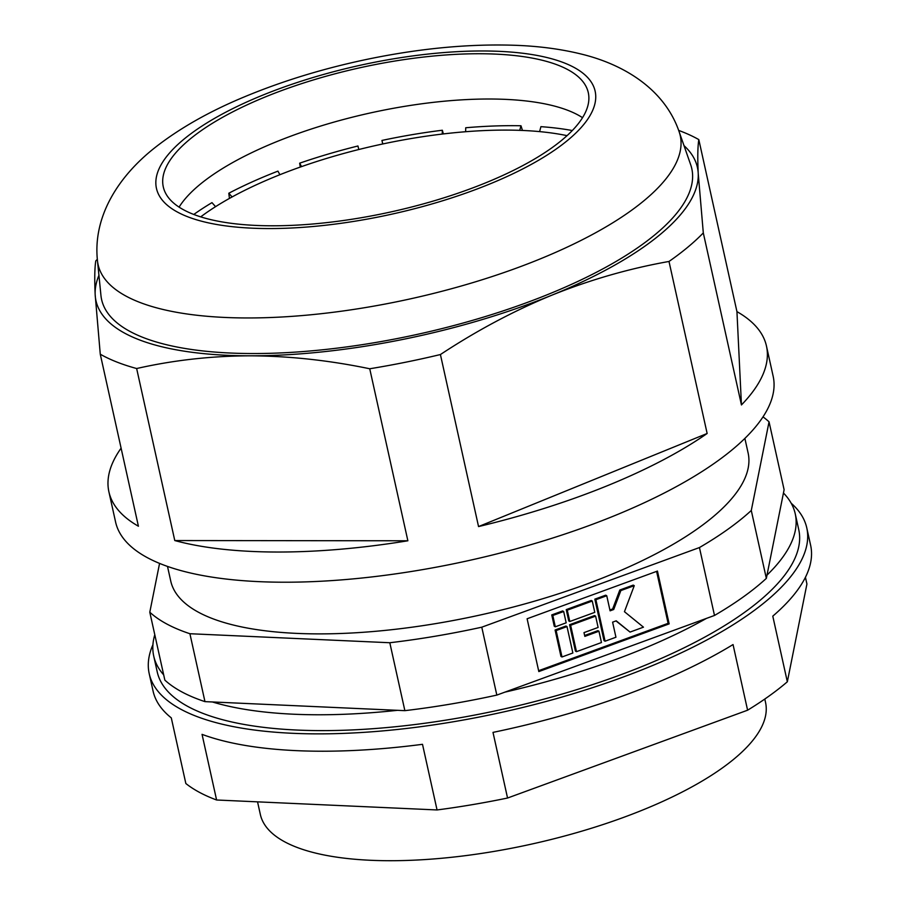 <?xml version="1.0" encoding="UTF-8"?>
<svg xmlns="http://www.w3.org/2000/svg" width="906" height="906" viewBox="0 0 906 906"><rect width="100%" height="100%" fill="white"/><g stroke="black" fill="none" stroke-linecap="round" stroke-linejoin="round"><path stroke-width="1.36" d="M167.497 566.409L170.736 581.018A295.696 100.17 -12.5 0 0 585.355 584.563A295.696 100.17 -12.5 0 0 748.118 453.011L744.879 438.402M764.8 699.047L765.547 702.456A258.742 87.644 167.5 0 1 623.147 817.552A258.742 87.644 167.5 0 1 260.339 814.46L257.553 801.855M159.569 563.396L149.796 612.207A331.834 112.401 -12.5 0 0 189.909 633.724L389.807 642.739A331.834 112.401 -12.5 0 0 481.777 627.19L699.443 547.552A331.834 112.401 -12.5 0 0 751.289 510.486L769.047 421.822A331.834 112.401 -12.5 0 0 762.999 416.873M149.796 612.207L164.847 680.112A331.834 112.401 -12.5 0 0 204.96 701.629L404.869 710.655A331.834 112.401 -12.5 0 0 496.828 695.095L714.494 615.457A331.834 112.401 -12.5 0 0 766.34 578.39L784.109 489.727L769.047 421.822M555.095 630.01L560.95 656.408L562.003 656.975L556.148 630.565L555.095 630.01L565.956 626.035L567.009 626.59L572.864 653L562.003 656.975M634.257 585.672L624.449 611.697L643.464 627.167L630.055 632.082L616.227 620.825L612.603 622.15L615.944 637.235L605.083 641.21L595.888 599.715L606.748 595.74L610.089 610.825L613.713 609.5L620.848 590.576L634.257 585.672L633.215 585.106L619.806 590.021L612.66 608.945L609.897 609.953M615.978 620.916L630.055 632.082M606.748 595.74L605.695 595.174L594.834 599.149L604.03 640.644L605.083 641.21M538.628 670.7L668.107 623.328L656.59 571.38M551.754 614.914L554.257 626.227L555.31 626.793L552.807 615.48L551.754 614.914L562.615 610.938L563.668 611.505L566.171 622.818L555.31 626.793M566.239 609.613L568.741 620.938L569.795 621.493L567.281 610.18L566.239 609.613L591.21 600.474L592.264 601.04L594.778 612.354L569.795 621.493M569.58 624.71L575.435 651.12L576.488 651.674L570.633 625.265L569.58 624.71L594.562 615.57L595.616 616.125L598.119 627.45L583.996 632.615L584.834 636.386L598.957 631.222L597.903 630.655L584.642 635.514M189.909 633.724L204.96 701.629M389.807 642.739L404.869 710.655M481.777 627.19L496.828 695.095M538.821 671.572L669.149 623.883L657.45 571.074L527.111 618.764L538.821 671.572M699.443 547.552L714.494 615.457M751.289 510.486L766.34 578.39M668.107 623.328L669.149 623.883M552.807 615.48L563.668 611.505M595.888 599.715L594.834 599.149M613.713 609.5L612.66 608.945M620.848 590.576L619.806 590.021M567.281 610.18L592.264 601.04M556.148 630.565L567.009 626.59M570.633 625.265L595.616 616.125M598.957 631.222L601.459 642.535L576.488 651.674M179.082 207.123A217.666 73.726 167.5 0 1 179.716 206.126A217.666 73.726 167.5 0 1 382.23 110.441A217.666 73.726 167.5 0 1 581.539 117.044A217.666 73.726 167.5 0 1 582.535 117.678M379.388 214.36A217.666 73.726 167.5 0 1 163.284 186.874A217.666 73.726 167.5 0 1 372.185 65.175A217.666 73.726 167.5 0 1 588.288 92.65A217.666 73.726 167.5 0 1 379.388 214.36M679.126 131.687L690.666 164.688A302.264 102.389 167.5 0 1 401.698 337.666A302.264 102.389 167.5 0 1 100.94 295.424L97.463 260.634A298.131 100.985 167.5 0 0 394.099 302.298A298.131 100.985 167.5 0 0 679.126 131.687C664.993 90.407 625.865 64.915 581.29 54.066C561.052 49.083 539.07 46.161 515.355 45.3C470.814 43.748 423.215 48.052 372.547 58.199C326.862 67.44 284.212 80.306 244.586 96.783C209.263 111.427 179.252 128.482 154.53 147.972C117.644 177.112 92.74 217.236 97.463 260.634M478.549 526.567L707.144 433.487A336.76 114.077 -12.5 0 1 478.549 526.567L440.418 354.54A336.76 114.077 167.5 0 1 405.107 362.321A336.76 114.077 167.5 0 1 369.739 368.765C329.15 360.339 289.354 356.024 250.35 355.82C211.506 355.933 173.612 360.169 136.647 368.527A336.76 114.077 167.5 0 1 100.272 354.212L95.175 294.722C94.462 279.297 94.666 268.017 95.776 260.894A336.76 114.077 167.5 0 1 97.338 259.297M683.996 145.628A308.017 104.337 167.5 0 1 698.22 173.431L703.305 232.921L741.448 404.948A336.76 114.077 -12.5 0 0 766.465 346.047L773.146 376.216A336.76 114.077 167.5 0 1 449.931 564.529A336.76 114.077 167.5 0 1 115.583 522.003L108.901 491.822A336.76 114.077 -12.5 0 0 138.414 526.227L100.272 354.212M678.673 130.419A336.76 114.077 167.5 0 1 698.809 139.603C697.699 146.727 697.495 158.006 698.22 173.431A308.017 104.337 167.5 0 1 551.867 295.175C513.781 310.86 476.624 330.645 440.418 354.54M766.465 346.047A336.76 114.077 -12.5 0 0 736.94 311.63L698.809 139.603M703.305 232.921A336.76 114.077 167.5 0 1 669.002 261.46C629.16 268.538 590.112 279.784 551.867 295.175A308.017 104.337 167.5 0 1 250.35 355.82A308.017 104.337 167.5 0 1 95.175 294.722A308.017 104.337 167.5 0 1 98.935 275.333M707.144 433.487L669.002 261.46M136.647 368.527L174.779 540.554A336.76 114.077 -12.5 0 0 407.87 540.78L369.739 368.765M121.098 448.153A336.76 114.077 -12.5 0 0 108.901 491.822M174.779 540.554L407.87 540.78M741.448 404.948L736.94 311.63M152.921 644.732A336.76 114.077 -12.5 0 0 149.207 673.656A336.76 114.077 -12.5 0 0 453.759 721.697A336.76 114.077 -12.5 0 0 806.77 527.87A336.76 114.077 -12.5 0 0 791.187 503.226M149.207 673.656L153.057 691.006A336.76 114.077 167.5 0 0 171.291 717.869L185.843 783.509A336.76 114.077 -12.5 0 0 216.602 799.998L437.054 809.953A336.76 114.077 -12.5 0 0 472.162 804.687A336.76 114.077 -12.5 0 0 507.553 798.027L747.597 710.202A336.76 114.077 -12.5 0 0 787.337 681.788L806.929 584.008L805.434 577.281M747.597 710.202L733.045 644.562A336.76 114.077 167.5 0 1 493 732.388L507.553 798.027M806.77 527.87L810.621 545.231A336.76 114.077 167.5 0 1 772.784 616.148L787.337 681.788M437.054 809.953L422.502 744.313A336.76 114.077 167.5 0 1 202.049 734.358L216.602 799.998M783.452 493A328.55 111.291 167.5 0 1 795.242 513.804A328.55 111.291 167.5 0 1 766.997 575.117M706.453 618.402A328.55 111.291 167.5 0 1 614.404 659.964A328.55 111.291 167.5 0 1 504.869 692.15M795.242 513.804L798.752 529.648A328.55 111.291 167.5 0 1 617.915 675.808A328.55 111.291 167.5 0 1 157.225 671.878L153.714 656.035A328.55 111.291 167.5 0 1 154.79 634.732M397.474 710.315A328.55 111.291 167.5 0 1 212.355 701.957M163.692 674.879A328.55 111.291 167.5 0 1 153.714 656.035M200.702 216.862A234.473 79.422 167.5 0 1 567.054 135.651M572.309 130.543A248.301 84.111 167.5 0 0 540.916 126.659L539.602 131.608M519.75 130.339L520.973 125.764A248.301 84.111 167.5 0 0 465.729 127.757L465.616 131.721M382.717 143.975L381.947 140.441L382.796 143.963M381.947 140.441A248.301 84.111 167.5 0 1 442.343 130.238L443.351 133.929M442.241 134.054L442.343 130.238M300.294 167.055L299.66 163.182L301.539 166.613M299.66 163.182A248.301 84.111 167.5 0 1 357.938 145.991L358.799 149.513M229.433 198.425L228.81 193.238L232.095 196.953M228.81 193.238A248.301 84.111 167.5 0 1 277.938 171.132L279.897 174.711M193.782 214.462A248.301 84.111 167.5 0 1 211.981 202.638L215.56 206.67M520.973 125.764L522.479 130.453M372.072 62.774A224.665 76.104 167.5 0 1 595.718 95.538A224.665 76.104 167.5 0 1 379.501 216.761A224.665 76.104 167.5 0 1 155.866 183.997A224.665 76.104 167.5 0 1 372.072 62.774"/></g></svg>
